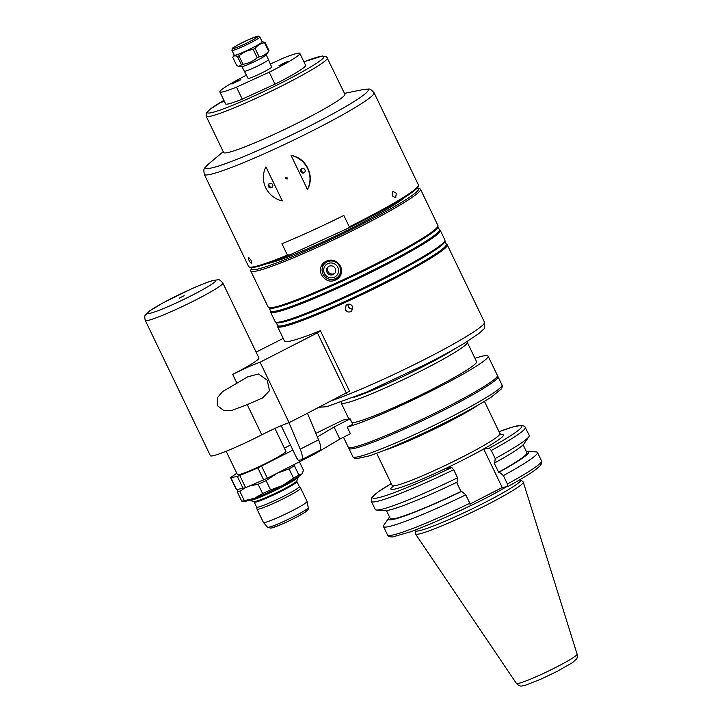 <?xml version="1.0" encoding="UTF-8"?>
<svg xmlns="http://www.w3.org/2000/svg" width="722" height="722" viewBox="0 0 722 722"><rect width="100%" height="100%" fill="white"/><g stroke="black" fill="none" stroke-linecap="round" stroke-linejoin="round"><path stroke-width="1.08" d="M301.471 459.761L319.837 450.347A13.456 3.827 -117.1 0 0 318.582 439.788L307.455 413.255L289.179 422.623A26.913 2.256 -25.7 0 0 288.99 422.686L300.217 449.192A13.456 3.827 62.9 0 1 301.471 459.761A13.456 3.827 62.9 0 1 301.155 459.869L298.33 460.365L296.715 458.028L281.174 425.727M277.501 325.279L277.438 326.127A94.185 7.879 -25.7 0 0 277.501 326.515L284.477 341.019A94.185 7.879 -25.7 0 0 319.891 330.875L317.409 332.851L260.1 362.218L289.089 422.668M284.387 448.118L290.452 445.014M288.99 422.686A26.913 2.256 -25.7 0 0 261.77 434.815L247.24 404.627L231.681 410.493L223.757 410.502L217.25 405.565L217.539 397.569L222.584 391.595L247.745 376.83L258.467 373.969L267.194 380.142L269.514 390.719L262.519 397.984L247.24 404.627M145.266 320.397A43.058 3.601 -25.7 0 0 147.333 320.55A43.058 3.601 -25.7 0 0 191.213 302.238A43.058 3.601 -25.7 0 0 222.863 283.051C220.49 280.28 218.838 279.188 217.909 279.784L212.647 280.578C207.593 282.049 200.364 284.892 190.96 289.107L163.172 302.798L149.607 310.938L145.456 315.063C144.626 315.496 144.562 317.274 145.266 320.397L210.391 455.708A43.058 3.601 -25.7 0 0 212.458 455.862A43.058 3.601 -25.7 0 0 261.77 434.815M320.433 330.775L349.502 391.189L307.455 413.255M248.585 257.375L251.066 260.191L251.491 263.413C249.307 261.599 248.341 259.586 248.585 257.375L248.503 257.402M287.419 255.092L281.95 243.729A94.185 7.879 -25.7 0 0 343.825 215.454L349.295 226.816L347.661 228.441L289.54 255.001C275.326 260.868 264.604 264.739 257.375 266.617L250.137 267.564L248.666 266.589A94.185 7.879 -25.7 0 0 287.419 255.092L289.748 254.911M395.855 197.449C392.272 196.98 391.306 194.967 392.948 191.402L396.36 193.252L395.62 197.557M285.668 178.731L285.831 177.684L287.338 177.973L287.166 179.02L285.668 178.731M265.931 166.89L282.311 200.924A23.682 22.96 -135.1 0 1 265.931 166.89M291.065 155.41C306.173 157.513 315.252 176.394 307.446 189.444L291.065 155.41A23.682 22.96 -135.1 0 1 307.446 189.444M349.295 226.816A94.185 7.879 -25.7 0 0 361.054 220.887A94.185 7.879 -25.7 0 0 418.399 184.904L418.543 185.644C417.551 187.657 419.302 186.619 412.767 191.89C400.529 200.752 378.879 212.909 347.833 228.36L347.661 228.441M260.1 362.218A26.913 2.256 -25.7 0 0 232.701 374.411A43.058 3.601 -25.7 0 0 258.918 357.959L222.863 283.051M256.102 352.119L283.223 338.401M346.479 393.264L317.409 332.851M237.953 489.48L237.222 491.808L241.699 501.104L244.659 501.312A32.291 2.698 -25.7 0 0 254.144 498.487L244.325 500.635L239.848 491.348L245.011 487.928M249.92 485.843L258.142 484.263L262.609 493.55L254.144 498.487A32.291 2.698 -25.7 0 0 282.717 485.428L270.57 489.922L266.093 480.626L276.905 473.352L289.053 468.867L293.529 478.154L282.717 485.428A32.291 2.698 -25.7 0 0 301.859 474.038L298.854 474.986L294.377 465.69L294.784 464.192M299.431 461.809L303.52 470.302L301.859 474.038A32.291 2.698 -25.7 0 0 302.238 473.596A32.291 2.698 -25.7 0 0 302.274 473.551M293.529 478.154A34.981 2.924 -25.7 0 0 298.854 474.986M262.609 493.55A34.981 2.924 -25.7 0 0 270.57 489.922M241.699 501.104A34.981 2.924 -25.7 0 0 244.325 500.635M289.053 468.867A34.981 2.924 -25.7 0 0 294.377 465.69M258.142 484.263A34.981 2.924 -25.7 0 0 266.093 480.626M237.222 491.808A34.981 2.924 -25.7 0 0 239.848 491.348M292.897 450.095L257.871 467.883L237.357 476.475L230.589 477.612L236.401 489.687L245.633 487.675L267.393 478.226L314.729 453.976L339.882 439.102L350.396 433.714L347.237 427.144A82.75 6.922 -25.7 0 0 437.722 387.714A82.75 6.922 -25.7 0 0 488.108 356.108A82.75 6.922 -25.7 0 0 474.986 358.32M315.884 433.344L343.058 420.033L350.143 418.787L334.069 427.018L317.391 436.945M347.237 427.144L352.796 424.301L350.143 418.787M339.882 439.102L334.069 427.018M230.589 477.612L236.744 473.235M343.492 437.252L348.275 447.207A82.75 6.922 -25.7 0 0 447.026 407.046A82.75 6.922 -25.7 0 0 497.404 375.44L488.108 356.108M341.298 402.181L341.199 402.452A69.971 5.857 -25.7 0 0 341.19 403.002L348.897 419.004A82.75 6.922 -25.7 0 0 348.879 419.013M322.996 274.017A9.422 9.133 -135.1 0 0 337.995 276.869A9.422 9.133 -135.1 0 0 337.779 263.747A9.422 9.133 -135.1 0 0 322.996 274.017M324.458 273.457A7.554 7.319 -135.1 0 0 337.318 274.748A7.554 7.319 -135.1 0 0 331.66 262.998A7.554 7.319 -135.1 0 0 324.458 273.457M337.995 276.869L339.674 275.181A9.422 9.133 -135.1 0 0 341.425 272.699M328.654 260.209A9.422 9.133 -135.1 0 0 326.344 261.878L324.665 263.557M334.313 279.08A10.767 10.433 -135.1 0 0 339.511 277.104M324.413 262.059A10.767 10.433 -135.1 0 0 322.454 267.248M340.54 266.174C342.408 270.651 341.741 274.667 338.546 278.223C331.903 282.988 326.218 281.869 321.489 274.883C319.593 270.434 320.198 266.481 323.303 263.016C329.945 258.259 335.694 259.306 340.54 266.174M328.348 266.671A4.657 4.522 -135.1 0 0 334.873 273.187M327.021 272.284A4.657 4.522 -135.1 0 0 334.439 273.692A4.657 4.522 -135.1 0 0 334.34 267.203A4.657 4.522 -135.1 0 0 327.021 272.284M345.378 309.702L346.082 305.235C348.573 303.448 350.721 303.854 352.526 306.444L351.794 310.938C349.304 312.725 347.165 312.31 345.378 309.702M352.85 308.935A4.034 3.917 44.9 0 1 348.085 304.179M268.431 186.511A2.328 2.256 44.9 0 1 268.846 183.92A2.328 2.256 44.9 0 1 272.555 184.624A2.328 2.256 44.9 0 1 272.14 187.215A2.328 2.256 44.9 0 1 268.431 186.511M272.456 186.817A2.328 2.256 44.9 0 1 269.234 183.614M301.625 168.813A2.328 2.256 -135.1 0 0 304.837 172.026M304.946 169.823A2.328 2.256 44.9 0 1 304.531 172.414A2.328 2.256 44.9 0 1 300.821 171.71A2.328 2.256 44.9 0 1 301.227 169.119A2.328 2.256 44.9 0 1 304.946 169.823M269.225 72.2L274.983 84.167L242.24 99.131L236.482 87.154L269.225 72.2A44.403 3.718 -25.7 0 0 299.865 53.401A44.403 3.718 -25.7 0 0 283.232 58.166L270.353 64.05M224.343 101.251L221.446 102.199L223.991 100.529M246.419 75.187A44.403 3.718 -25.7 0 0 219.849 91.911L225.607 103.887A44.403 3.718 -25.7 0 0 242.24 99.131M274.983 84.167A44.403 3.718 -25.7 0 0 305.632 65.377L299.865 53.401M219.849 91.911A44.403 3.718 -25.7 0 0 236.482 87.154M268.394 59.628A13.348 1.119 -25.7 0 1 260.263 64.718A13.348 1.119 -25.7 0 1 244.343 71.198L248.061 78.337A13.086 1.092 -25.7 0 0 263.683 71.983A13.086 1.092 -25.7 0 0 271.652 66.984L266.256 54.791M287.473 61.966L278.963 65.711L287.473 61.966M232.24 83.355L240.751 79.61L232.24 83.355M238.883 66.307L236.798 65.711L232.746 57.291C233.675 55.702 235.237 55.432 237.43 56.46L241.482 64.881L238.883 66.307L242.069 66.523A13.51 1.128 -25.7 0 0 257.989 59.881A13.51 1.128 -25.7 0 0 266.156 54.926L269.035 50.766L264.983 42.345L262.131 41.705M268.647 51.154C266.102 54.358 262.934 56.244 259.135 56.812L255.083 48.401C257.619 45.197 260.795 43.311 264.595 42.742L268.647 51.154A18.032 1.507 -25.7 0 0 269.035 50.766M257.212 57.796C253.115 61.271 248.377 63.437 243.016 64.285L238.964 55.874C243.061 52.399 247.799 50.233 253.16 49.385L257.212 57.796A18.032 1.507 -25.7 0 0 258.187 57.309A18.032 1.507 -25.7 0 0 259.135 56.812M232.746 57.291L234.244 55.125M241.482 64.881A18.032 1.507 -25.7 0 0 243.016 64.285M253.16 49.385A18.032 1.507 -25.7 0 0 254.135 48.888A18.032 1.507 -25.7 0 0 255.083 48.401M237.43 56.46A18.032 1.507 -25.7 0 0 238.964 55.874M224.235 101.044L223.495 101.215L224.091 100.737M224.046 100.647L222.728 101.531L224.28 101.134M238.007 81.126L233.098 83.292L238.007 81.126M238.603 80.891L232.322 83.608L238.603 80.891M281.706 64.195L286.616 62.029L281.706 64.195M281.111 64.429L287.347 61.623L281.111 64.429M451.71 467.459A82.75 6.922 -25.7 0 1 380.151 497.305A82.75 6.922 -25.7 0 1 391.243 483.569L378.346 491.781L372.967 496.194L371.406 498.37L371.379 501.411L375.278 509.506A85.44 7.148 -25.7 0 0 376.541 510.048L385.07 510.634A77.931 6.525 -25.7 0 0 457.17 482.115L457.577 477.82L453.687 469.733L451.71 467.459L446.178 468.434L452.694 465.103A62.498 5.225 -25.7 0 0 477.26 452.504L483.776 449.165L489.317 448.191L491.294 450.465L495.184 458.551L494.778 462.847L494.146 462.964L498.595 472.215L499.236 472.107L503.387 475.59L507.431 483.993L507.774 486.547L502.241 487.531L483.776 449.165M507.431 483.993A85.44 7.148 -25.7 0 0 541.491 460.835C542.339 461.872 541.807 463.614 539.903 466.06L534.533 470.464C528.603 474.67 519.714 480.022 507.855 486.529L507.774 486.547M469.823 503.261A85.44 7.148 -25.7 0 1 387.515 534.939C387.759 536.238 389.474 536.915 392.651 536.951L410.583 531.789C426.91 525.742 446.792 517.078 470.239 505.797L469.823 503.261L465.78 494.859L461.629 491.375L460.988 491.483L456.611 482.386M502.241 487.531L470.13 503.983M495.184 458.551A85.44 7.148 -25.7 0 0 528.883 436.729A85.44 7.148 -25.7 0 0 529.253 435.393L524.732 426.422L522.132 425.285L513.649 426.693L499.01 431.675M494.778 462.847A77.931 6.525 -25.7 0 0 524.019 443.759L528.883 436.729M498.595 472.215A75.837 6.345 -25.7 0 0 526.925 452.712L523.125 444.806M499.236 472.107A77.931 6.525 -25.7 0 0 527.656 451.304A77.931 6.525 -25.7 0 0 526.275 451.358M503.387 475.59A85.44 7.148 -25.7 0 0 537.448 452.441A85.44 7.148 -25.7 0 0 536.184 451.9L527.656 451.304M389.6 517.132A77.931 6.525 -25.7 0 0 388.707 518.179L383.842 525.21A85.44 7.148 -25.7 0 0 383.472 526.546A85.44 7.148 -25.7 0 0 465.78 494.859M388.707 518.179A77.931 6.525 -25.7 0 0 461.629 491.375M386.45 510.58L390.25 518.486A75.837 6.345 -25.7 0 0 460.988 491.483M376.541 510.048A85.44 7.148 -25.7 0 0 457.577 477.82M352.065 422.785A69.971 5.857 -25.7 0 0 433.985 388.382A69.971 5.857 -25.7 0 0 476.583 361.65L467.278 342.318A69.971 5.857 -25.7 0 0 466.845 341.984L466.583 341.894M341.19 403.002A69.971 5.857 -25.7 0 0 424.68 369.05A69.971 5.857 -25.7 0 0 467.278 342.318M353.915 397.353A67.272 5.632 -25.7 0 0 422.731 366.767A67.272 5.632 -25.7 0 0 454.932 348.744M277.501 326.515A94.185 7.879 -25.7 0 0 389.898 280.813A94.185 7.879 -25.7 0 0 447.243 244.83A94.185 7.879 -25.7 0 0 446.972 244.532L446.268 244.054M276.147 322.463L277.582 325.451A93.652 7.834 -25.7 0 0 389.329 280.001A93.652 7.834 -25.7 0 0 446.349 244.226L444.914 241.238M270.524 310.776L270.461 311.624A94.185 7.879 -25.7 0 0 270.524 312.021L275.172 321.687A94.185 7.879 -25.7 0 0 275.443 321.985L276.327 322.581A93.652 7.834 -25.7 0 0 387.813 276.842A93.652 7.834 -25.7 0 0 444.896 241.455L444.978 240.39A94.185 7.879 -25.7 0 0 444.914 239.993L440.267 230.327A94.185 7.879 -25.7 0 0 439.996 230.029L439.292 229.551M275.443 321.985A94.185 7.879 -25.7 0 0 387.57 275.975A94.185 7.879 -25.7 0 0 444.978 240.39M270.524 312.021A94.185 7.879 -25.7 0 0 382.913 266.31A94.185 7.879 -25.7 0 0 440.267 230.327M269.171 307.96L270.606 310.947A93.652 7.834 -25.7 0 0 382.353 265.497A93.652 7.834 -25.7 0 0 439.373 229.722L437.938 226.735M251.834 267.636A92.84 7.771 -25.7 0 0 251.4 268.422L250.769 270.199A94.185 7.879 -25.7 0 0 250.76 270.94L268.196 307.184A94.185 7.879 -25.7 0 0 268.467 307.482L269.351 308.086A93.652 7.834 -25.7 0 0 380.837 262.339A93.652 7.834 -25.7 0 0 437.92 226.961L438.001 225.887A94.185 7.879 -25.7 0 0 437.938 225.499L420.493 189.254A94.185 7.879 -25.7 0 0 419.906 188.803L418.119 188.18A92.84 7.771 -25.7 0 0 417.244 188.036M268.467 307.482A94.185 7.879 -25.7 0 0 380.593 261.481A94.185 7.879 -25.7 0 0 438.001 225.887M250.76 270.94A94.185 7.879 -25.7 0 0 363.148 225.237A94.185 7.879 -25.7 0 0 420.493 189.254M251.4 268.422A92.84 7.771 -25.7 0 0 362.173 224.091A92.84 7.771 -25.7 0 0 418.119 188.18M267.068 263.629A79.384 6.642 -25.7 0 0 358.238 224.786A79.384 6.642 -25.7 0 0 404.6 197.44M206.158 116.224L223.63 152.523A67.272 5.632 -25.7 0 0 303.908 119.87A67.272 5.632 -25.7 0 0 344.872 94.167L326.651 56.876L322.418 56.018L303.917 61.821A64.583 5.406 -25.7 0 1 284.486 81.297A64.583 5.406 -25.7 0 1 216.401 111.323A64.583 5.406 -25.7 0 1 223.91 100.349L210.048 109.257L206.321 113.065L206.158 116.224A67.272 5.632 -25.7 0 0 286.435 83.571A67.272 5.632 -25.7 0 0 327.4 57.877M231.961 50.378L234.28 55.206A15.478 1.291 -25.7 0 0 252.745 47.697A15.478 1.291 -25.7 0 0 262.167 41.786L259.848 36.957L258.296 36.1L249.153 39.367C237.024 45.278 231.392 48.365 232.258 48.636L231.961 50.378A15.478 1.291 -25.7 0 0 250.426 42.869A15.478 1.291 -25.7 0 0 259.848 36.957M415.394 530.652L415.421 533.711A59.809 5.009 -25.7 0 0 415.502 533.964A59.809 5.009 -25.7 0 0 486.836 504.886A59.809 5.009 -25.7 0 0 523.279 482.097A59.809 5.009 -25.7 0 0 523.125 481.881L520.752 479.94M415.123 530.092L415.43 530.733A58.464 4.892 -25.7 0 0 485.193 502.368A58.464 4.892 -25.7 0 0 520.797 480.031L520.481 479.381M249.677 500.111L249.713 500.175A26.913 2.256 -25.7 0 0 249.875 500.31A26.913 2.256 -25.7 0 0 251.003 500.274A26.913 2.256 -25.7 0 0 277.419 489.326A26.913 2.256 -25.7 0 0 298.204 477.052A26.913 2.256 -25.7 0 0 298.204 476.836L298.177 476.773M226.157 451.241L237.403 474.607A26.913 2.256 -25.7 0 0 238.693 474.697A26.913 2.256 -25.7 0 0 266.12 463.262A26.913 2.256 -25.7 0 0 285.903 451.268L274.929 428.462M179.444 298.069L184.164 295.722L179.444 298.069M256.626 507.079A23.682 1.986 -25.7 0 0 256.635 507.124L257.005 509.118A24.223 2.031 -25.7 0 0 257.023 509.163L263.413 522.448A24.223 2.031 -25.7 0 0 263.44 522.484A24.223 2.031 -25.7 0 0 264.577 522.529A24.223 2.031 -25.7 0 0 289.017 512.358A24.223 2.031 -25.7 0 0 307.076 501.483A24.223 2.031 -25.7 0 0 307.067 501.447L300.668 488.153A24.223 2.031 -25.7 0 0 300.641 488.117L299.305 486.565A23.682 1.986 -25.7 0 0 299.287 486.547M257.023 509.163A24.223 2.031 -25.7 0 0 258.178 509.245A24.223 2.031 -25.7 0 0 282.862 498.947A24.223 2.031 -25.7 0 0 300.668 488.153M254.207 502.079L256.635 507.124A23.682 1.986 -25.7 0 0 257.772 507.205A23.682 1.986 -25.7 0 0 281.905 497.133A23.682 1.986 -25.7 0 0 299.314 486.583L296.886 481.538A23.682 1.986 -25.7 0 1 279.477 492.088A23.682 1.986 -25.7 0 1 255.344 502.16A23.682 1.986 -25.7 0 1 254.207 502.079L253.747 501.646A23.997 2.004 -25.7 0 0 254.749 501.609A23.997 2.004 -25.7 0 0 278.304 491.853A23.997 2.004 -25.7 0 0 296.841 480.906L296.886 481.538M318.582 439.788L300.217 449.192M248.666 266.589L204.281 174.372A94.185 7.879 -25.7 0 0 316.669 128.66A94.185 7.879 -25.7 0 0 374.023 92.678L418.399 184.904M348.049 228.251A93.382 7.816 -25.7 0 0 418.092 186.231M236.762 382.85L232.701 374.411M245.633 487.675L239.812 475.59M263.683 479.968L257.871 467.883M267.393 478.226L261.581 466.141M314.729 453.976L314.341 453.163M316.814 452.829L316.453 452.08M243.17 488.559L237.357 476.475M236.663 489.706L230.841 477.63M491.294 450.465A85.44 7.148 -25.7 0 0 525.354 427.307M489.317 448.191A82.75 6.922 -25.7 0 0 499.019 431.693M477.26 452.504A62.498 5.225 -25.7 0 0 500.86 434.572M392.335 486.799A62.498 5.225 -25.7 0 0 452.694 465.103M371.379 501.411A85.44 7.148 -25.7 0 0 453.687 469.733M393.589 485.843L392.199 487.206L392.154 485.464A59.809 5.009 -25.7 0 0 451.295 462.549A59.809 5.009 -25.7 0 0 463.515 456.439A59.809 5.009 -25.7 0 0 499.931 433.588L501.267 434.716M383.436 450.645A59.809 5.009 -25.7 0 0 447.243 422.614A59.809 5.009 -25.7 0 0 478.163 405.06M451.62 416.594A82.75 6.922 -25.7 0 0 501.998 384.979C502.539 385.512 502.404 386.757 501.573 388.725L491.285 397.1C482.016 403.111 468.939 410.457 452.053 419.13C422.379 434.382 386.793 450.176 369.023 455.934L356.063 458.759C354.015 458.172 352.95 457.504 352.868 456.755A82.75 6.922 -25.7 0 0 451.62 416.594M352.868 456.755L348.861 448.416A82.75 6.922 -25.7 0 0 447.604 408.255A82.75 6.922 -25.7 0 0 497.99 376.64L497.44 375.954M332.869 400.232A94.185 7.879 -25.7 0 0 427.108 358.13A94.185 7.879 -25.7 0 0 484.453 322.147C485.013 326.66 484.588 329.133 483.18 329.557L479.128 333.393L464.39 343.221C454.571 349.132 442.433 355.793 427.993 363.202L366.171 392.281L326.822 406.694L319.178 407.253M249.893 267.176A93.382 7.816 -25.7 0 0 289.269 255.101M223.233 151.701L208.694 163.876A90.196 7.545 -25.7 0 0 230.887 161.656A90.196 7.545 -25.7 0 0 313.258 124.202A90.196 7.545 -25.7 0 0 363.058 89.582C370.576 89.14 369.159 87.651 374.023 92.678M249.451 41.723A14.124 1.182 -25.7 0 0 253.693 37.472A14.124 1.182 -25.7 0 0 232.818 48.166A14.124 1.182 -25.7 0 0 249.451 41.723M556.581 667.011A33.699 2.816 -25.7 0 0 577.113 654.177C577.456 656.858 577.203 658.518 576.346 659.15L572.447 662.67L557.149 671.379L540.931 679.14L525.941 685.052L522.268 685.882C520.589 686.514 518.631 685.683 516.392 683.4A33.699 2.816 -25.7 0 0 556.581 667.011M449.382 515.58A58.464 4.892 -25.7 0 0 483.677 499.218A58.464 4.892 -25.7 0 0 506.42 486.79M149.598 313.357A37.67 3.15 -25.7 0 0 207.349 286.977A37.67 3.15 -25.7 0 0 188.28 290.343A37.67 3.15 -25.7 0 0 149.598 313.357M271.671 527.935A19.99 1.67 -25.7 0 0 296.309 517.259A19.99 1.67 -25.7 0 0 304.206 510.86M268.593 527.277A22.59 1.886 -25.7 0 0 291.39 517.791A22.59 1.886 -25.7 0 0 308.24 507.647C309.007 508.694 307.951 510.219 305.072 512.223C299.567 515.779 291.715 519.822 281.526 524.343L270.976 528.17L267.537 527.24A22.59 1.886 -25.7 0 0 268.593 527.277M222.728 101.531L222.376 102.028M232.322 83.608L231.979 84.104M239.424 80.187L240.029 80.232M280.244 65.043L279.901 65.54M287.347 61.623L287.952 61.668M541.491 460.835L537.448 452.441M387.515 534.939L383.472 526.546M499.931 433.588L484.435 401.378M392.154 485.464L376.649 453.254M501.998 384.979L497.99 376.64M348.672 447.55L348.861 448.416M484.453 322.147L447.243 244.83M208.694 163.876C203.658 169.462 203.387 167.441 204.281 174.372M344.475 93.355L363.058 89.582M244.343 71.198L241.906 66.514M577.113 654.177L523.279 482.097M516.392 683.4L415.502 533.964M296.841 480.906L298.204 477.052M253.747 501.646L249.875 500.31M308.24 507.647L307.076 501.483M267.537 527.24L263.44 522.484"/></g></svg>

